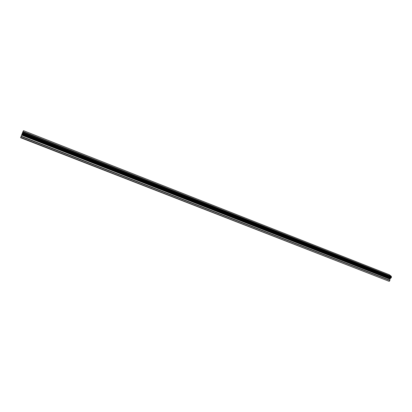 <?xml version="1.0" encoding="UTF-8"?>
<svg xmlns="http://www.w3.org/2000/svg" width="412" height="412" viewBox="0 0 412 412"><rect width="100%" height="100%" fill="white"/><g stroke="black" fill="none" stroke-linecap="round" stroke-linejoin="round"><path stroke-width="0.62" d="M20.698 137.443L389.175 281.339L20.6 137.726L21.058 136.516L389.834 280.469L389.937 278.924L391.369 277.528L391.39 276.401L389.304 274.727L23.499 130.661L23.015 131.521L391.39 276.401M23.015 131.521L21.058 136.516M389.458 281.185L389.834 280.469M22.114 133.849L390.514 278.234M22.15 133.745L390.591 278.167M22.897 131.814L391.374 276.673M22.948 131.685L391.39 276.555M21.161 136.254L389.891 280.242M21.64 135.095L389.881 279.151M21.743 134.832L389.937 278.924M21.954 134.291L390.159 278.502M22.037 134.06L390.303 278.347M22.31 133.287L391.045 277.925M22.32 133.256L391.101 277.92M22.336 133.21L391.148 277.894M22.382 133.097L391.22 277.817M22.521 132.726L391.369 277.528M22.572 132.592L391.4 277.415M22.603 132.52L391.4 277.348M22.629 132.458L391.379 277.281"/></g></svg>

